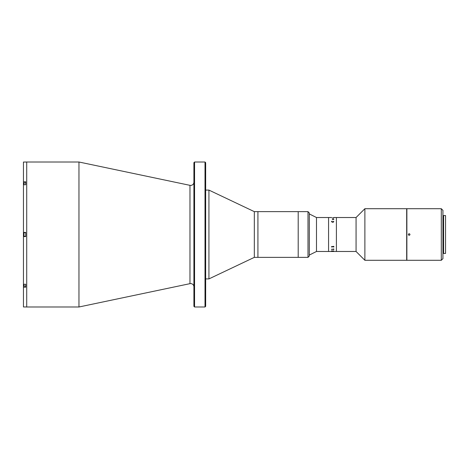 <?xml version="1.0" encoding="UTF-8"?>
<svg xmlns="http://www.w3.org/2000/svg" width="469" height="469" viewBox="0 0 469 469"><rect width="100%" height="100%" fill="white"/><g stroke="black" fill="none" stroke-linecap="round" stroke-linejoin="round"><path stroke-width="0.7" d="M193.908 286.852A3.265 3.265 0 0 0 189.968 283.657L78.962 306.99L78.962 162.01L25.736 162.01M193.908 182.148A3.265 3.265 0 0 1 189.968 185.343L78.962 162.01M78.962 306.99L26.715 306.99L26.715 162.01L26.715 306.99L25.736 306.99M193.908 306.339L193.908 162.661L194.559 162.01L194.559 306.99L193.908 306.339M205.012 162.01L205.662 162.661L205.662 306.339L205.012 306.99L205.012 162.01L194.559 162.01M205.012 306.99L194.559 306.99M307.998 257.358L307.998 211.642L309.306 212.949L309.306 256.051L307.998 257.358L254.327 257.358L208.928 278.908L208.928 190.092L205.662 190.092M254.327 257.358L254.327 211.642L208.928 190.092M307.998 211.642L298.202 211.642L298.202 257.358L298.202 211.642L257.921 211.642L257.921 257.358L257.921 211.642L254.327 211.642M25.736 162.04L23.45 162.04L23.45 181.784L25.736 181.784L25.736 184.739L23.45 184.739L23.45 232.413L25.736 232.413L25.736 236.587L23.45 236.587L23.45 284.261L25.736 284.261L25.736 287.216L23.45 287.216L23.45 306.961L25.736 306.961M23.45 232.413L23.45 236.587M23.45 181.784L23.45 184.739M23.45 284.261L23.45 287.216M25.736 232.706L23.972 232.706L23.972 236.294L25.736 236.294M23.972 236.294L23.972 232.706M25.736 184.739L25.736 182.828L23.972 182.828L23.972 184.739M23.778 184.739L23.972 182.828M23.778 284.261L23.972 286.172L25.736 286.172L25.736 284.261M23.972 286.172L23.972 284.261M333.717 251.478L316.487 251.478L309.306 255.072M331.618 217.522L328.57 217.522L328.57 251.478L328.57 217.522L316.487 217.522L309.306 213.928M316.487 251.478L316.487 217.522M356.065 251.478L356.065 217.522L364.882 208.705L406.676 208.705L406.676 260.295L364.882 260.295L356.065 251.478L336.408 251.478L336.408 217.522L333.811 217.522M356.065 217.522L336.408 217.522L336.408 251.478L332.978 251.472M364.882 260.295L364.882 208.705M331.524 246.993L331.431 246.665L333.811 246.348L333.811 247.099L333.611 246.794L331.524 246.993M331.524 249.432L333.811 248.969L333.811 249.508L331.431 249.209M333.717 250.921L332.415 250.909M331.495 250.856L331.841 250.856L331.495 250.856M331.63 251.472L333.811 251.437M333.271 246.794L332.152 246.794M333.84 221.702L332.673 222.253L331.495 221.339L332.07 221.268L331.589 221.685L332.673 222.083L333.746 221.696L333.183 221.268L333.84 221.702M333.84 219.474L332.286 219.386L333.459 219.035L333.84 219.474M333.606 218.038L332.257 218.044L333.606 218.038M333.271 222.206L332.152 222.206M333.424 249.391L333.746 249.531M333.84 249.52L333.459 249.279L333.84 249.52M333.746 219.469L332.92 219.246L333.746 219.469M333.459 219.041L333.84 219.48M332.286 219.392L333.459 219.07M332.673 219.246L332.38 219.392L332.761 219.615M332.574 251.472L333.019 251.472M332.714 217.88L333.717 218.015M333.717 217.821L332.257 218.044M333.717 249.356L331.618 249.35M408.587 235.08L409.161 235.315C408.106 234.77 408.106 234.23 409.161 233.685L408.405 234.183M409.161 233.685C410.211 234.224 410.211 234.77 409.161 235.315M441.306 260.295L441.306 208.705L406.875 208.705L406.875 260.295L441.306 260.295L442.935 258.665L442.935 210.335L441.306 208.705M443.592 216.215L442.935 216.215M443.592 252.785L442.935 252.785M409.742 235.075L409.918 234.189M445.55 253.442L445.55 215.558L443.592 215.558L443.592 253.442L445.55 253.442M189.968 283.657L189.968 185.343M23.778 183.15L23.45 183.15M23.778 285.85L23.45 285.85M208.928 278.908L205.662 278.908M332.961 251.472L332.562 251.472"/></g></svg>
